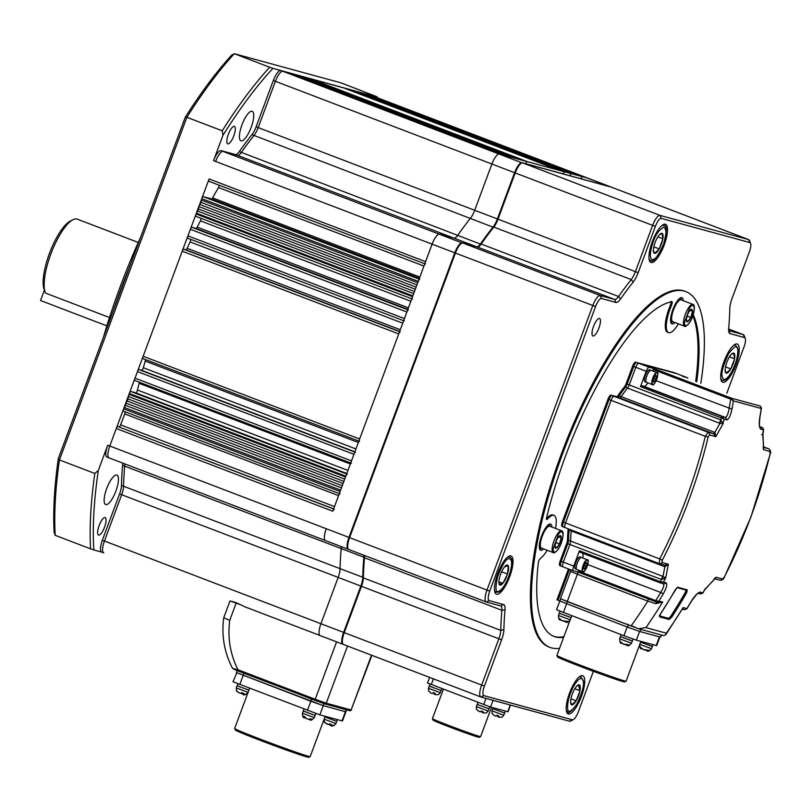 <?xml version="1.0" encoding="UTF-8"?>
<svg xmlns="http://www.w3.org/2000/svg" width="811" height="811" viewBox="0 0 811 811"><rect width="100%" height="100%" fill="white"/><g stroke="black" fill="none" stroke-linecap="round" stroke-linejoin="round"><path stroke-width="1.22" d="M103.423 337.275A231.317 69.553 -69.1 0 1 120.221 286.688A231.317 69.553 -69.1 0 1 140.678 237.086M130.186 265.298A233.649 70.263 110.9 0 0 121.63 287.297A233.649 70.263 110.9 0 0 113.753 309.488M104.578 527.059A9.347 2.808 110.9 0 0 105.187 517.59A9.347 2.808 110.9 0 0 99.135 525.579A9.347 2.808 110.9 0 0 98.516 535.047A9.347 2.808 110.9 0 0 104.578 527.059M233.781 135.853A9.347 2.808 110.9 0 0 234.399 126.374A9.347 2.808 110.9 0 0 228.337 134.362A9.347 2.808 110.9 0 0 227.719 143.841A9.347 2.808 110.9 0 0 233.781 135.853M251.177 127.307A15.774 4.744 110.9 0 0 252.211 111.32A15.774 4.744 110.9 0 0 241.982 124.803A15.774 4.744 110.9 0 0 240.948 140.79A15.774 4.744 110.9 0 0 251.177 127.307M115.892 491.071A15.774 4.744 110.9 0 0 116.926 475.084A15.774 4.744 110.9 0 0 106.697 488.567A15.774 4.744 110.9 0 0 105.663 504.554A15.774 4.744 110.9 0 0 115.892 491.071M93.853 549.959L90.589 548.844A315.428 94.857 -69.1 0 1 94.816 473.462L98.313 470.451A313.097 94.147 110.9 0 0 93.853 549.959L101.649 552.088M377.206 97.675A313.097 94.147 110.9 0 0 377.145 96.813L340.863 82.813L234.308 53.719A315.428 94.857 110.9 0 0 186.865 117.291L59.426 459.938A315.428 94.857 110.9 0 0 55.199 535.321L90.589 548.844M55.199 535.321L54.144 532.391A313.097 94.147 -69.1 0 1 58.291 458.631L59.426 459.938L94.816 473.462M58.291 458.631L185.202 117.382L186.865 117.291L222.244 130.814A315.428 94.857 -69.1 0 1 269.688 67.232L272.952 68.357A313.097 94.147 110.9 0 0 222.913 135.417L213.536 160.639L215.614 161.44A11.678 3.518 -69.1 0 1 223.086 151.424A11.678 3.518 110.9 0 0 215.614 161.44L432.101 244.152A11.678 3.518 -69.1 0 1 439.572 234.136L453.978 238.069A11.678 3.518 110.9 0 0 457.87 235.109A251.177 75.535 -69.1 0 1 470.512 218.169A11.678 3.518 110.9 0 0 474.678 210.323L491.902 164.025L474.678 210.323A11.678 3.518 -69.1 0 1 470.512 218.169A251.177 75.535 110.9 0 0 457.87 235.109A11.678 3.518 -69.1 0 1 453.978 238.069L439.572 234.136A11.678 3.518 110.9 0 0 432.101 244.152L332.774 511.224A2.332 0.699 -69.1 0 1 334.274 509.227M185.202 117.382A313.097 94.147 -69.1 0 1 231.632 55.168L234.308 53.719L269.688 67.232M122.593 463.051A11.678 3.518 -69.1 0 1 122.603 465.372A251.177 75.535 110.9 0 0 121.478 485.465A11.678 3.518 -69.1 0 1 119.582 493.929L102.358 540.227L104.447 541.018A11.678 3.518 110.9 0 0 103.676 552.869A11.678 3.518 110.9 0 0 103.778 552.899A11.678 3.518 -69.1 0 1 103.676 552.869A11.678 3.518 -69.1 0 1 104.447 541.018L121.66 494.73L104.447 541.018L320.933 623.74L338.146 577.442A11.678 3.518 110.9 0 0 340.052 568.977A251.177 75.535 -69.1 0 1 341.178 548.885A11.678 3.518 110.9 0 0 341.167 546.563A11.678 3.518 -69.1 0 1 341.178 548.885A251.177 75.535 110.9 0 0 340.052 568.977A11.678 3.518 -69.1 0 1 338.146 577.442L320.933 623.74A11.678 3.518 110.9 0 0 320.163 635.581A11.678 3.518 -69.1 0 1 320.933 623.74L343.621 632.408L360.834 586.12A11.678 3.518 110.9 0 0 362.74 577.645A251.177 75.535 -69.1 0 1 363.865 557.552A11.678 3.518 110.9 0 0 363.855 555.241M369.502 94.735A11.678 3.518 110.9 0 0 369.4 94.694L371.489 95.495A11.678 3.518 110.9 0 0 371.387 95.465A11.678 3.518 -69.1 0 1 371.489 95.495A11.678 3.518 -69.1 0 1 371.58 95.536M272.952 68.357L371.387 95.465L587.874 178.177A11.678 3.518 -69.1 0 1 587.975 178.207A11.678 3.518 110.9 0 0 587.874 178.177L504.817 155.499A2.332 0.699 -69.1 0 1 504.837 155.499L288.351 72.787A2.332 0.699 -69.1 0 1 288.371 72.797A2.332 0.699 -69.1 0 0 288.331 72.777L504.817 155.499M280.799 70.496A11.678 3.518 110.9 0 0 273.327 80.512L275.405 81.303A11.678 3.518 110.9 0 1 282.887 71.287A11.678 3.518 110.9 0 0 275.405 81.303L258.192 127.601A11.678 3.518 -69.1 0 1 254.025 135.447A251.177 75.535 110.9 0 0 241.374 152.397A11.678 3.518 -69.1 0 1 237.481 155.347L223.086 151.424L237.481 155.347A11.678 3.518 110.9 0 0 241.374 152.397A251.177 75.535 -69.1 0 1 254.025 135.447A11.678 3.518 110.9 0 0 258.192 127.601L275.405 81.303L491.902 164.025A11.678 3.518 110.9 0 1 499.373 154.009A11.678 3.518 110.9 0 0 491.902 164.025L514.59 172.692A11.678 3.518 -69.1 0 1 522.061 162.676L610.561 186.844A11.678 3.518 -69.1 0 1 610.663 186.885A11.678 3.518 -69.1 0 1 610.906 187.006M98.313 470.451L107.691 445.229L109.779 446.02L209.096 178.947A2.332 0.699 110.9 0 0 208.944 181.319A2.332 0.699 110.9 0 0 208.964 181.319L424.802 263.788L208.944 181.319M107.691 445.229A11.678 3.518 110.9 0 0 106.93 457.069L109.009 457.86A11.678 3.518 110.9 0 1 109.779 446.02A11.678 3.518 110.9 0 0 109.009 457.86A11.678 3.518 110.9 0 0 109.11 457.901L325.404 540.542M124.671 463.851A11.678 3.518 -69.1 0 1 124.691 466.173A251.177 75.535 110.9 0 0 123.556 486.255A11.678 3.518 -69.1 0 1 121.66 494.73A11.678 3.518 110.9 0 0 123.556 486.255A251.177 75.535 -69.1 0 1 124.691 466.173A11.678 3.518 110.9 0 0 124.671 463.851M222.913 135.417L222.244 130.814M377.145 96.813L365.943 93.975A2.332 0.699 110.9 0 0 365.295 94.39M273.327 80.512L256.114 126.81A11.678 3.518 -69.1 0 1 251.947 134.656A251.177 75.535 110.9 0 0 239.296 151.596A11.678 3.518 -69.1 0 1 235.403 154.556L221.008 150.623A11.678 3.518 110.9 0 0 213.536 160.639M102.358 540.227A11.678 3.518 110.9 0 0 101.598 552.068A11.678 3.518 110.9 0 0 101.699 552.098L103.585 552.828M106.93 457.069A11.678 3.518 110.9 0 0 107.032 457.1L108.917 457.82M103.778 552.899L101.598 552.068M229.787 601.042C233.173 601.377 237.978 603.212 244.212 606.557L320.071 635.54M343.246 644.36L342.952 644.289A11.678 3.518 -69.1 0 1 342.86 644.248L320.163 635.581A11.678 3.518 110.9 0 0 320.264 635.611A11.678 3.518 -69.1 0 1 320.163 635.581L244.212 606.557M522.517 160.335A2.332 0.699 -69.1 0 1 522.537 160.335L306.031 77.613A2.332 0.699 -69.1 0 1 306.051 77.623A2.332 0.699 -69.1 0 1 306.071 77.623L522.517 160.335L306.051 77.623M515.715 158.469A2.332 0.699 -69.1 0 1 515.735 158.48L299.239 75.758A2.332 0.699 -69.1 0 1 299.259 75.768A2.332 0.699 -69.1 0 0 299.218 75.758L515.715 158.469L299.218 75.758M294.454 74.45L511.376 157.283L294.454 74.45A2.332 0.699 -69.1 0 0 293.805 74.876M209.096 178.947L425.593 261.669L432.101 244.152L454.789 252.819A11.678 3.518 -69.1 0 1 462.27 242.803L476.665 246.737A11.678 3.518 110.9 0 0 480.558 243.787A251.177 75.535 -69.1 0 1 493.2 226.837A11.678 3.518 110.9 0 0 497.366 218.99L514.59 172.692L515.218 172.915M425.593 261.669A2.332 0.699 110.9 0 0 425.44 264.031M419.753 279.369A2.332 0.699 110.9 0 0 418.263 281.366L417.746 282.755L201.26 200.033L201.128 202.405L416.955 284.874M196.069 213.972L412.566 296.694L412.86 295.883L196.374 213.171L196.069 213.972A2.332 0.699 110.9 0 0 195.917 216.344A2.332 0.699 110.9 0 0 195.938 216.355L411.775 298.813L195.917 216.344M412.566 296.694A2.332 0.699 110.9 0 0 412.414 299.056M408.359 310.015A2.332 0.699 110.9 0 0 406.869 312.012L404.425 318.581A2.332 0.699 110.9 0 0 404.263 320.953M400.218 331.902A2.332 0.699 110.9 0 0 398.718 333.909L359.648 438.984A2.332 0.699 -69.1 0 0 359.496 441.356M351.345 463.243A2.332 0.699 -69.1 0 1 351.508 460.881L353.941 454.312A2.332 0.699 -69.1 0 1 355.441 452.305M339.951 493.889A2.332 0.699 -69.1 0 1 340.103 491.527L340.62 490.138L124.134 407.426L125.624 405.419L125.756 403.047L127.256 401.039L129.314 393.487L345.8 476.199A2.332 0.699 -69.1 0 1 347.301 474.202M345.8 476.199L345.506 477.01L129.02 394.288M348.578 549.361L348.284 549.28A11.678 3.518 -69.1 0 1 348.193 549.25A11.678 3.518 -69.1 0 1 348.953 537.409L326.265 528.742A11.678 3.518 110.9 0 0 325.495 540.582A11.678 3.518 110.9 0 0 325.596 540.613A11.678 3.518 110.9 0 1 325.495 540.582A11.678 3.518 110.9 0 1 326.265 528.742L109.779 446.02L116.287 428.512A2.332 0.699 -69.1 0 1 117.788 426.505L333.666 508.842M365.943 93.975L610.602 186.925M582.43 176.697A2.332 0.699 110.9 0 0 580.929 178.694M359.385 92.18L576.297 175.014A2.332 0.699 110.9 0 0 576.297 175.014L359.293 92.302M355.046 90.994L571.785 173.787L355.046 90.994A2.332 0.699 110.9 0 0 354.498 91.308M571.532 173.716A2.332 0.699 110.9 0 0 570.042 175.723M347.686 89.443A2.332 0.699 110.9 0 1 348.243 89.139L566.767 172.419A2.332 0.699 110.9 0 0 566.767 172.419L564.73 171.861A2.332 0.699 110.9 0 0 563.229 173.858M310.238 79.225A2.332 0.699 -69.1 0 1 310.795 78.91L343.479 87.841A2.332 0.699 110.9 0 1 343.489 87.841A2.332 0.699 110.9 0 0 343.489 87.841L559.975 170.563A2.332 0.699 110.9 0 0 559.965 170.553L527.282 161.632A2.332 0.699 -69.1 0 0 525.792 163.64M350.322 89.717A2.332 0.699 110.9 0 0 350.301 89.707A2.332 0.699 110.9 0 0 350.281 89.697L566.777 172.419M356.576 91.552L573.144 174.162M357.935 91.927L574.512 174.527M359.851 92.312A2.332 0.699 110.9 0 0 359.831 92.302A2.332 0.699 110.9 0 0 359.81 92.302L576.307 175.024M231.115 601.326L240.32 604.621M348.193 549.25L109.009 457.86A11.678 3.518 110.9 0 0 109.11 457.901M125.036 411.775A2.332 0.699 -69.1 0 1 124.712 413.924L120.636 424.873A2.332 0.699 -69.1 0 1 119.146 426.88M123.465 411.177L339.312 493.646L123.485 411.177A2.332 0.699 -69.1 0 1 123.465 411.177A2.332 0.699 -69.1 0 1 123.617 408.805L340.103 491.527M124.134 407.426L123.617 408.805M125.624 405.419L341.461 487.887M125.756 403.047L342.252 485.759M127.256 401.039L343.083 483.508M127.388 398.667L343.874 481.389M128.878 396.66L344.716 479.129M129.314 393.487A2.332 0.699 -69.1 0 1 130.814 391.48L135.721 392.818A2.332 0.699 110.9 0 0 137.464 390.02L347.949 470.441M139.289 382.224A2.332 0.699 110.9 0 1 139.147 383.309A252.343 75.879 110.9 0 0 137.464 390.02M134.859 380.531L350.717 463L134.879 380.531A2.332 0.699 -69.1 0 1 134.859 380.531A2.332 0.699 -69.1 0 1 135.011 378.159L137.454 371.59A2.332 0.699 -69.1 0 1 138.955 369.593L354.782 452.051M145.382 359.547A2.332 0.699 110.9 0 1 145.21 361.077A252.343 75.879 110.9 0 0 143.314 367.728A2.332 0.699 110.9 0 1 141.631 370.323L138.955 369.593M143 358.634L358.857 441.113L143.02 358.644A2.332 0.699 -69.1 0 1 143 358.634A2.332 0.699 -69.1 0 1 143.152 356.272L182.232 251.187L398.718 333.909M190.707 239.357A2.332 0.699 -69.1 0 1 190.098 241.921A252.343 75.879 -69.1 0 0 187.148 248.288A2.332 0.699 -69.1 0 1 185.871 249.768L183.732 249.19A2.332 0.699 110.9 0 0 182.232 251.187M201.098 218.321A2.332 0.699 -69.1 0 1 200.388 220.835A252.343 75.879 -69.1 0 0 197.225 227.141A2.332 0.699 -69.1 0 1 196.039 228.428L191.872 227.293A2.332 0.699 110.9 0 0 190.372 229.3L187.929 235.869A2.332 0.699 110.9 0 0 187.777 238.231A2.332 0.699 110.9 0 0 187.797 238.241L403.635 320.71L187.777 238.231M201.128 202.405L199.628 204.413L197.874 211.164L413.701 293.633M197.874 211.164L196.374 213.171M198.006 208.792L414.492 291.504M199.496 206.785L415.333 289.253M199.628 204.413L416.124 287.135M201.26 200.033L201.777 198.654L418.263 281.366M219.305 185.273A2.332 0.699 -69.1 0 1 218.473 187.544A252.343 75.879 -69.1 0 0 212.583 197.884A2.332 0.699 -69.1 0 1 211.539 198.908L203.267 196.647A2.332 0.699 110.9 0 0 201.777 198.654M522.152 162.899L282.887 71.287L288.331 72.777M296.167 75.058L512.734 157.658M297.525 75.433L514.103 158.033M303.436 77.359A2.332 0.699 -69.1 0 1 303.993 77.055M45.254 292.234L44.169 289.446A38.553 11.597 -69.1 0 1 49.41 253.508A38.553 11.597 -69.1 0 1 70.283 221.089L72.949 219.74A40.885 12.297 110.9 0 0 50.809 254.117A40.885 12.297 110.9 0 0 45.254 292.234A40.885 12.297 110.9 0 0 45.669 293.156L109.495 317.537M138.265 242.459L77.319 219.173A40.885 12.297 110.9 0 0 72.949 219.74M106.859 325.86L40.55 300.516L44.423 290.105M635.317 627.217L630.015 625.362M659.09 563.544L565.257 527.687A4.673 1.409 -69.1 0 1 565.216 527.677A4.673 1.409 -69.1 0 1 565.52 522.943L611.119 400.35L609.031 399.549L563.442 522.142A4.673 1.409 110.9 0 0 563.138 526.876A4.673 1.409 110.9 0 0 563.179 526.897A4.673 1.409 -69.1 0 1 563.138 526.876A4.673 1.409 -69.1 0 1 563.442 522.142L609.031 399.549A4.673 1.409 -69.1 0 1 612.021 395.545L617.506 397.045A4.673 1.409 110.9 0 0 619.087 395.829A108.654 32.673 -69.1 0 1 625.453 387.293A4.673 1.409 110.9 0 0 627.136 384.13L633.695 366.501A4.673 1.409 -69.1 0 1 636.686 362.497L674.813 372.908A4.673 1.409 -69.1 0 1 674.853 372.918A4.673 1.409 -69.1 0 1 674.894 372.938M565.257 527.687A4.673 1.409 -69.1 0 1 565.216 527.677A4.673 1.409 -69.1 0 1 565.52 522.943L611.119 400.35A4.673 1.409 -69.1 0 1 614.099 396.346L619.584 397.836A4.673 1.409 110.9 0 0 621.165 396.63A108.654 32.673 -69.1 0 1 627.532 388.094A4.673 1.409 110.9 0 0 629.224 384.931L635.783 367.292A4.673 1.409 -69.1 0 1 638.774 363.287L676.891 373.699A4.673 1.409 -69.1 0 1 676.932 373.709A4.673 1.409 -69.1 0 1 676.972 373.729M573.387 570.822L563.057 566.879A4.673 1.409 -69.1 0 1 563.016 566.859A4.673 1.409 -69.1 0 1 563.321 562.124L569.88 544.495A4.673 1.409 110.9 0 0 570.64 541.079A108.654 32.673 -69.1 0 1 571.208 530.952A4.673 1.409 110.9 0 0 571.208 529.958A4.673 1.409 110.9 0 1 571.208 530.952L569.129 530.161A4.673 1.409 110.9 0 0 569.119 529.167A4.673 1.409 -69.1 0 1 569.129 530.161A108.654 32.673 110.9 0 0 568.562 540.278A108.654 32.673 -69.1 0 1 569.129 530.161L568.085 529.765A4.673 1.409 110.9 0 0 568.085 528.772M563.057 566.879A4.673 1.409 -69.1 0 1 563.016 566.859A4.673 1.409 -69.1 0 1 563.321 562.124L569.88 544.495L567.801 543.694A4.673 1.409 110.9 0 0 568.562 540.278A4.673 1.409 -69.1 0 1 567.801 543.694L561.242 561.334L567.801 543.694L566.757 543.299A4.673 1.409 110.9 0 0 567.518 539.883A108.654 32.673 -69.1 0 1 568.085 529.765M562.976 566.848L560.979 566.078A4.673 1.409 -69.1 0 1 560.938 566.068A4.673 1.409 -69.1 0 1 561.242 561.334A4.673 1.409 110.9 0 0 560.938 566.068A4.673 1.409 110.9 0 0 560.979 566.078L559.894 565.673A4.673 1.409 -69.1 0 1 560.198 560.938L566.757 543.299M559.651 600.86L558.019 600.241L569.515 569.342M661.746 635.094L660.458 637.152L640.031 631.576L627.602 627.167L559.61 600.951L560.918 598.842M627.602 627.167L628.424 624.977L560.431 598.761L567.224 601.59L566.402 603.779M627.217 624.196L628.008 624.419M704.364 590.226L716.103 577.25L722.53 579.003L724.294 577.087A525.721 501.168 -74.7 0 0 750.864 516.921A525.721 501.168 -74.7 0 0 770.095 453.957L769.963 451.463L763.536 449.71L762.908 432.77M763.121 447.277L763.536 449.71L763.688 448.189L762.786 434.767L763.627 429.729L761.073 429.394C759.167 428.076 758.772 423.859 759.887 416.753L759.988 416.793C759.289 423.2 759.299 426.606 760.019 427.012L759.623 426.748M761.407 407.903L761.296 408.501L733.377 400.877L731.147 399.296L653.2 369.573L653.94 368.569L731.431 398.171L733.377 400.877A525.721 501.168 105.3 0 1 731.978 409.129C730.488 416.155 728.613 419.743 726.352 419.905L640.487 386.594L641.237 385.59L722.266 416.55L723.97 419.257A525.721 501.168 105.3 0 1 723.047 423.778L715.799 436.673L713.498 433.723L619.584 397.836A4.673 1.409 110.9 0 0 621.165 396.63A108.654 32.673 -69.1 0 1 627.532 388.094A4.673 1.409 110.9 0 0 629.224 384.931L635.783 367.292A4.673 1.409 -69.1 0 1 638.774 363.287L676.891 373.699A4.673 1.409 -69.1 0 1 676.932 373.709L674.853 372.918A4.673 1.409 110.9 0 0 674.813 372.908L636.686 362.497L673.769 372.502A4.673 1.409 -69.1 0 1 673.809 372.523A4.673 1.409 -69.1 0 1 673.85 372.533M563.098 526.866L562.135 526.491A4.673 1.409 -69.1 0 1 562.094 526.481A4.673 1.409 -69.1 0 1 562.398 521.747L659.698 558.921A523.389 498.937 -74.7 0 0 705.296 436.328L708.145 437.038L709.372 434.919L715.799 436.673L714.886 432.456A4.673 1.135 -69.2 0 1 713.498 433.723L708.013 432.222L705.296 436.328L611.119 400.35A4.673 1.409 -69.1 0 1 614.099 396.346L617.506 397.045A4.673 1.409 110.9 0 0 619.087 395.829L618.043 395.433A108.654 32.673 -69.1 0 1 624.409 386.898A4.673 1.409 -69.1 0 0 626.102 383.735L632.661 366.106A4.673 1.409 110.9 0 1 635.652 362.091M661.938 562.459A2.332 2.23 105.3 0 1 659.363 563.635L664.868 565.135L668.365 564.213L661.938 562.459L662.344 560.168L659.698 558.921L659.171 563.574L562.094 526.481M664.726 565.105A4.673 1.135 -69.2 0 1 664.939 566.757L668.365 564.213L665.709 577.959L661.502 579.5L569.88 544.495A4.673 1.409 110.9 0 0 570.64 541.079A108.654 32.673 -69.1 0 1 571.208 530.952L664.838 566.727L663.003 576.408L665.709 577.959A525.721 501.168 105.3 0 1 663.459 581.974L660.387 582.927L579.358 551.967L579.429 550.781L573.732 566.098A4.673 1.409 110.9 0 0 573.428 570.843A4.673 1.409 110.9 0 0 573.468 570.853L578.223 572.15L578.588 570.184M579.429 550.781L660.62 581.832L665.841 582.622C667.575 583.869 666.723 587.61 663.286 593.834L660.712 592.456C663.682 587.6 664.483 584.67 663.114 583.667M657.397 602.238L662.709 601.995L655.734 603.678L647.807 601.123L577.391 574.229L567.224 601.59L638.429 628.707L645.921 627.623L666.338 633.198L665.76 634.8L683.136 607.571L686.876 608.595L684.707 609.71L686.876 608.595A525.721 501.168 -74.7 0 0 691.195 601.458C695.017 595.315 698.139 592.202 700.562 592.111L702.894 593.064L705.195 588.745A525.721 501.168 -74.7 0 1 702.944 592.76L700.734 593.956L698.301 593.287A2.332 2.23 105.3 0 0 700.562 592.111M687.282 589.871L686.643 592.78A525.721 501.168 105.3 0 1 671.741 617.13L669.156 619.492L659.627 616.897L660.478 614.049A525.721 501.168 -74.7 0 0 675.34 589.698L677.753 587.265L687.282 589.871A0.699 0.669 105.3 0 1 686.522 590.205L686.522 590.205A0.699 0.669 105.3 0 1 686.471 590.185L677.104 587.62L686.522 590.205M687.748 378.372A4.673 1.409 110.9 0 0 687.343 377.693L682.558 376.385M653.94 368.569L649.175 367.261A4.673 1.409 110.9 0 0 646.185 371.276L640.487 386.594M624.409 386.898L625.453 387.293A108.654 32.673 110.9 0 0 619.087 395.829L714.795 432.405L719.935 423.352L625.453 387.293A4.673 1.409 110.9 0 0 627.136 384.13L626.102 383.735M567.518 539.883L663.003 576.408A4.673 0.852 -63.2 0 1 661.786 579.561M582.703 553.244A9.347 2.808 -69.1 0 1 582.764 558.019M759.927 426.839L762.441 427.529A1.166 0.527 111.2 0 0 762.421 427.519L763.455 430.043A525.721 501.168 -74.7 0 1 762.533 434.554L761.681 434.747M647.796 382.863A9.347 2.808 110.9 0 1 643.964 386.34L641.237 385.59M653.2 369.573L652.673 370.972M721.699 417.594L722.266 416.55L724.983 417.3C726.778 417.158 728.146 414.249 729.099 408.572A523.389 498.937 -74.7 0 0 730.691 399.174L731.431 398.171M676.932 373.709L687.343 377.693A4.673 1.409 110.9 0 0 687.302 377.673L674.853 372.918M665.76 634.8L663.662 635.621L639.027 628.89M638.429 628.707L638.946 628.87M666.338 633.198A525.721 501.168 -74.7 0 0 683.136 607.571L683.075 609.254M683.146 609.284L682.497 609.456M684.707 609.71L683.156 609.294M705.54 588.674L715.292 578.425L716.103 577.25L714.268 578.618M759.887 416.753A525.721 501.168 -74.7 0 0 761.296 408.501L760.242 406.068A1.166 0.568 111.3 0 0 760.252 406.068L760.252 406.068A1.166 0.568 111.3 0 0 760.242 406.068L760.029 405.987M731.978 409.129L656.17 380.704M646.185 371.276L633.695 366.501L627.136 384.13L720.847 419.936L723.047 423.778L719.935 423.352A4.673 0.872 -75.4 0 0 721.091 420.078M713.214 433.611A4.673 1.409 -69.1 0 0 714.795 432.405L714.886 432.456M664.939 566.757L664.838 566.727A4.673 1.409 -69.1 0 0 664.533 565.044M665.841 582.622A2.332 2.23 105.3 0 1 663.307 583.738L660.387 582.927L660.62 581.832M657.356 602.228L578.233 572.15L656.15 601.914M663.286 593.834A525.721 501.168 105.3 0 1 658.968 600.971L655.947 601.843L656.211 600.789L662.709 601.995A525.721 501.168 105.3 0 1 645.921 627.623M578.294 570.964L656.211 600.789M669.156 619.492A0.699 0.669 105.3 0 0 668.852 618.458L659.596 615.894L668.852 618.458L670.991 616.695L671.741 617.13M668.578 618.347L670.555 616.532A524.555 500.052 -74.7 0 0 685.437 592.212L685.934 589.982M670.555 616.532L670.991 616.695A525.021 500.499 -74.7 0 0 685.863 592.375L686.471 590.185M659.302 615.843L676.992 587.6M685.437 592.212L686.643 592.78M769.963 451.463A2.332 2.23 -74.7 0 0 768.605 448.767L763.668 446.881L768.646 448.787L763.678 447.429M722.084 416.489L721.334 417.483A523.389 498.937 -74.7 0 1 720.847 419.936A4.673 1.409 -69.1 0 1 719.154 423.099M662.263 576.084A4.673 1.409 -69.1 0 1 661.502 579.5A523.389 498.937 -74.7 0 1 660.276 581.669L660.205 582.856L579.358 551.967M587.752 564.578L660.712 592.456A523.389 498.937 -74.7 0 1 655.785 600.576L655.714 601.762M760.039 405.987L731.654 398.262L731.147 399.296M648.06 598.832A2.332 0.699 -69.1 0 1 647.807 601.123A515.208 491.142 -74.7 0 1 631.08 625.991M657.204 602.198A2.332 1.064 -70.4 0 0 655.734 603.678M310.177 756.602L308.677 757.281A39.141 1.105 -159.6 0 1 260.625 740.504A39.141 1.105 -159.6 0 1 235.342 730.012L234.653 728.511A40.307 1.135 20.4 0 0 260.686 739.318A40.307 1.135 20.4 0 0 310.177 756.602A40.307 1.135 20.4 0 0 310.207 756.572L325.181 716.306M248.014 692.564L234.653 728.481A40.307 1.135 20.4 0 0 234.653 728.511M346.621 709.848L342.485 720.979L319.869 714.856L232.99 681.757L236.903 672.654M324.035 703.654L323.285 705.661L236.406 672.562L310.856 701.241L323.285 705.661L345.415 711.703L323.285 705.661L319.869 714.856M224.13 617.921L229.736 620.354C227.465 637.882 230.223 654.345 238.008 669.764L237.927 670.95L233.609 669.045M233.031 668.528L238.008 669.764L315.215 699.275L315.144 700.451L232.585 668.436C224.343 652.723 221.383 635.854 223.704 617.84L229.929 601.103M330.472 724.335L330.553 725.348L331.598 724.608L329.489 723.838L328.404 724.568L324.522 722.378L324.116 719.154M326.813 723.949L328.404 724.568M334.244 725.439L330.594 725.358M337.396 719.641L336.758 721.364L324.937 716.975L336.535 721.222M328.982 724.416L330.189 725.095M324.167 721.709L326.215 723.655M329.864 724.061L329.56 724.872M308.738 719.306L311.87 719.347L310.36 718.84L308.129 719.164L306.223 718.455L308.129 719.164M309.64 719.671L309.853 719.742C310.542 720.786 312.022 720.087 314.293 717.634L302.473 713.244L303.284 711.054L315.104 715.444L314.293 717.634M306.294 718.485L304.936 716.823L303.355 716.194L305.635 718.09M304.926 711.531L315.104 715.444L315.824 713.518M302.473 713.244C302.483 716.508 303.172 718.029 304.551 717.776L304.713 717.847M238.961 692.746L236.68 691.175L236.275 687.951L248.095 692.341C245.632 694.966 243.837 695.564 242.702 694.145L243.756 693.405L241.648 692.635L240.563 693.364L238.809 692.685L240.563 693.364M246.402 694.226L242.742 694.155M237.805 683.825L237.309 685.893L248.693 690.019M242.621 693.131L242.671 694.125M241.141 693.202L242.337 693.892M236.315 690.506L238.363 692.452M242.023 692.858L241.719 693.669M236.275 687.951L237.086 685.761L248.916 690.151L248.095 692.341M626.082 681.189L624.582 681.879A35.745 1.014 -159.6 0 1 580.686 666.551A35.745 1.014 -159.6 0 1 557.593 656.971L556.904 655.46A36.921 1.044 20.4 0 0 556.904 655.46A36.921 1.044 20.4 0 0 580.747 665.365A36.921 1.044 20.4 0 0 626.082 681.189A36.921 1.044 20.4 0 0 626.112 681.169L640.903 641.379M659.87 636.99L656.657 645.637L636.361 640.143L623.923 635.723L556.559 609.75L559.783 601.073M564.73 621.419L567.619 621.479L562.074 620.608L559.114 618.296L561.516 620.324M560.006 611.281L558.455 615.448C558.586 618.793 559.245 620.283 560.411 619.928L560.634 620.02M571.785 615.802L571.096 617.658L559.276 613.258L569.636 616.989M562.074 620.608L563.898 621.287M565.551 621.855L565.703 621.915C566.615 623.01 568.136 622.321 570.285 619.847L558.455 615.448M582.754 571.775C584.447 574.837 590.661 558.607 587.326 559.762A6.427 1.936 -69.1 0 1 587.326 559.762A6.427 1.936 -69.1 0 0 583.221 565.095A6.427 1.936 -69.1 0 0 582.734 571.765L582.754 571.775A6.427 1.936 -69.1 0 1 582.734 571.765L576.874 569.525A6.427 1.936 -69.1 0 1 576.874 569.525A6.427 1.936 -69.1 0 1 576.874 569.525A6.427 1.936 -69.1 0 1 577.351 562.854A6.427 1.936 -69.1 0 1 581.446 557.522A6.427 1.936 -69.1 0 1 581.457 557.522A6.427 1.936 -69.1 0 1 581.467 557.532M584.843 568.815A3.356 1.014 -69.1 0 1 584.214 569.048A3.356 1.014 -69.1 0 1 583.9 568.47L584.853 568.815L583.9 568.44A3.356 1.014 -69.1 0 1 583.89 568.339A3.356 1.014 -69.1 0 1 584.457 565.591L586.353 566.281A3.356 1.014 -69.1 0 1 584.863 568.795L584.853 568.815M584.467 565.541A3.356 1.014 -69.1 0 1 585.897 563.087A3.356 1.014 -69.1 0 1 585.958 563.037L585.978 563.016A3.356 1.014 -69.1 0 1 586.921 563.351L586.921 563.381A3.356 1.014 -69.1 0 1 586.373 566.23L584.863 568.795M586.373 566.23L586.921 563.381M586.921 563.351L585.978 563.016M579.997 556.964A6.427 1.936 -69.1 0 1 580.007 556.964A6.427 1.936 -69.1 0 1 580.007 556.975L581.457 557.522A6.427 1.936 -69.1 0 1 581.457 557.522A6.427 1.936 -69.1 0 0 577.351 562.854A6.427 1.936 -69.1 0 0 576.874 569.525L575.415 568.967A6.427 1.936 -69.1 0 1 575.415 568.967A6.427 1.936 -69.1 0 1 575.901 562.297A6.427 1.936 -69.1 0 1 579.997 556.964M645.029 381.809A6.427 1.936 -69.1 0 1 645.019 381.799A6.427 1.936 -69.1 0 1 645.505 375.128A6.427 1.936 -69.1 0 1 649.601 369.796A6.427 1.936 -69.1 0 1 649.621 369.796A6.427 1.936 -69.1 0 1 649.611 369.796L651.071 370.353A6.427 1.936 -69.1 0 1 651.071 370.353L651.071 370.353A6.427 1.936 -69.1 0 1 651.071 370.353A6.427 1.936 -69.1 0 0 646.965 375.686A6.427 1.936 -69.1 0 0 646.479 382.356A6.427 1.936 -69.1 0 1 646.965 375.686A6.427 1.936 -69.1 0 1 651.061 370.353L656.93 372.594A6.427 1.936 -69.1 0 1 656.93 372.594A6.427 1.936 -69.1 0 0 652.825 377.916A6.427 1.936 -69.1 0 0 652.348 384.596A6.427 1.936 -69.1 0 1 652.348 384.596L652.358 384.607C654.051 387.668 660.276 371.438 656.93 372.594M654.447 381.646A3.356 1.014 -69.1 0 1 653.828 381.88A3.356 1.014 -69.1 0 1 653.514 381.302L654.457 381.646L655.957 379.112A3.356 1.014 -69.1 0 1 654.467 381.626L653.504 381.282A3.356 1.014 -69.1 0 1 653.504 381.17A3.356 1.014 -69.1 0 1 654.061 378.423L655.967 379.092L656.535 376.182L655.592 375.838A3.356 1.014 -69.1 0 1 656.525 376.182A3.356 1.014 -69.1 0 1 655.977 379.061M654.061 378.392L654.082 378.372A3.356 1.014 -69.1 0 1 655.511 375.919A3.356 1.014 -69.1 0 1 655.562 375.868L655.582 375.838M645.941 650.27L648.83 650.321L643.295 649.459L640.335 647.148L642.728 649.165M639.676 644.299C639.808 647.634 640.457 649.135 641.623 648.78L641.846 648.871M652.997 644.684L652.318 646.509L640.599 642.19L650.848 645.83M643.295 649.459L645.12 650.138M646.762 650.706L646.925 650.757C647.827 651.862 649.358 651.172 651.497 648.699L639.788 644.38M625.93 644.806L628.819 644.857L623.274 643.995L620.314 641.683L622.716 643.701M621.206 634.678L619.655 638.835C619.786 642.17 620.445 643.67 621.611 643.316L621.834 643.407M633.036 639.058L632.296 641.035L620.476 636.645L630.836 640.366M623.274 643.995L625.099 644.674M626.751 645.242L626.903 645.292C627.815 646.397 629.336 645.708 631.485 643.224L619.655 638.835M588.066 178.258A11.678 3.518 110.9 0 0 587.975 178.207L371.489 95.495M611.382 187.159A11.678 3.518 110.9 0 0 611.291 187.118A11.678 3.518 110.9 0 0 611.19 187.088L522.689 162.92A11.678 3.518 110.9 0 0 515.208 172.936L497.995 219.223A11.678 3.518 -69.1 0 1 493.828 227.08A251.177 75.535 110.9 0 0 481.176 244.02A11.678 3.518 -69.1 0 1 477.284 246.98L462.888 243.047A11.678 3.518 110.9 0 0 455.417 253.062L349.582 537.642L348.953 537.409L454.789 252.819L455.417 253.042M342.86 644.248A11.678 3.518 -69.1 0 1 343.621 632.408L344.249 632.631A11.678 3.518 110.9 0 0 343.479 644.492A11.678 3.518 110.9 0 0 343.58 644.522L480.771 696.943M598.954 327.958A9.347 2.808 110.9 0 0 599.562 318.49A9.347 2.808 110.9 0 0 593.51 326.468A9.347 2.808 110.9 0 0 592.892 335.947A9.347 2.808 110.9 0 0 598.954 327.958M683.267 300.699A14.02 4.217 110.9 0 0 681.919 297.688A14.02 4.217 110.9 0 0 672.836 309.67A14.02 4.217 110.9 0 0 671.913 323.873A14.02 4.217 110.9 0 0 674.924 322.525M681.159 299.644A14.02 4.217 110.9 0 0 680.703 297.759M551.987 527.089A14.02 4.217 110.9 0 0 550.639 524.078A14.02 4.217 110.9 0 0 541.555 536.061A14.02 4.217 110.9 0 0 540.633 550.274A14.02 4.217 110.9 0 0 543.644 548.915M549.878 526.045A14.02 4.217 110.9 0 0 549.422 524.149M664.199 244.993A20.447 6.143 110.9 0 0 665.537 224.272A20.447 6.143 110.9 0 0 652.287 241.739A20.447 6.143 110.9 0 0 650.949 262.47A20.447 6.143 110.9 0 0 664.199 244.993M735.932 364.768A20.447 6.143 110.9 0 0 737.27 344.036A20.447 6.143 110.9 0 0 724.01 361.513A20.447 6.143 110.9 0 0 722.672 382.234A20.447 6.143 110.9 0 0 735.932 364.768M509.693 576.682A20.447 6.143 110.9 0 0 511.031 555.951A20.447 6.143 110.9 0 0 497.782 573.428A20.447 6.143 110.9 0 0 496.433 594.149A20.447 6.143 110.9 0 0 509.693 576.682M581.416 696.446A20.447 6.143 110.9 0 0 582.764 675.725A20.447 6.143 110.9 0 0 569.504 693.192A20.447 6.143 110.9 0 0 568.166 713.923A20.447 6.143 110.9 0 0 581.416 696.446M555.494 528.437A23.367 7.025 110.9 0 0 553.974 515.35A23.367 7.025 110.9 0 0 549.28 517.286L548.246 516.891A23.367 7.025 -69.1 0 1 552.94 514.955L553.974 515.35M700.826 383.36A190.433 57.267 110.9 0 0 685.863 291.605A190.433 57.267 110.9 0 0 562.408 454.342A190.433 57.267 110.9 0 0 549.929 647.381A190.433 57.267 110.9 0 0 559.549 648.334M549.929 647.381L548.885 646.975A190.433 57.267 -69.1 0 1 561.364 453.947A190.433 57.267 -69.1 0 1 684.819 291.21L685.863 291.605M573.286 719.641L570.62 720.989A11.678 3.518 -69.1 0 1 569.464 721.192L480.964 697.014A11.678 3.518 -69.1 0 1 480.862 696.984A11.678 3.518 -69.1 0 1 481.633 685.143L498.846 638.845A11.678 3.518 110.9 0 0 500.752 630.38A251.177 75.535 -69.1 0 1 501.877 610.288A11.678 3.518 110.9 0 0 500.792 605.979A11.678 3.518 110.9 0 0 500.701 605.949L486.296 602.015A11.678 3.518 -69.1 0 1 486.205 601.985A11.678 3.518 -69.1 0 1 486.965 590.144L592.8 305.554A11.678 3.518 -69.1 0 1 600.282 295.539L614.677 299.472A11.678 3.518 110.9 0 0 618.57 296.512A251.177 75.535 -69.1 0 1 631.211 279.572A11.678 3.518 110.9 0 0 635.378 271.726L652.602 225.428A11.678 3.518 -69.1 0 1 660.073 215.412L748.573 239.58A11.678 3.518 -69.1 0 1 748.675 239.61A11.678 3.518 -69.1 0 1 749.496 240.563L750.58 243.351A9.347 2.808 110.9 0 0 749.84 242.57L661.34 218.392A9.347 2.808 110.9 0 0 655.359 226.411L638.145 272.699A14.02 4.217 -69.1 0 1 633.138 282.127A248.845 74.825 110.9 0 0 620.618 298.914A14.02 4.217 -69.1 0 1 615.944 302.452L601.549 298.529A9.347 2.808 110.9 0 0 595.568 306.538L489.732 591.128A9.347 2.808 110.9 0 0 489.195 600.627L503.59 604.55A14.02 4.217 -69.1 0 1 505.01 609.76A248.845 74.825 110.9 0 0 503.895 629.671A14.02 4.217 -69.1 0 1 501.614 639.828L484.4 686.126A9.347 2.808 110.9 0 0 483.863 695.625L572.363 719.793A9.347 2.808 110.9 0 0 573.286 719.641A9.347 2.808 110.9 0 0 578.344 711.784L593.388 671.326M730.113 333.635L728.653 330.574A11.678 3.518 110.9 0 0 728.744 330.614A11.678 3.518 110.9 0 0 728.846 330.655L743.241 334.578A11.678 3.518 -69.1 0 1 743.342 334.619A11.678 3.518 -69.1 0 1 744.163 335.572L745.248 338.359A9.347 2.808 110.9 0 0 744.508 337.569L730.113 333.635A14.02 4.217 -69.1 0 1 729.008 332.449A14.02 4.217 -69.1 0 1 728.694 328.425A248.845 74.825 110.9 0 0 729.809 308.525A14.02 4.217 -69.1 0 1 732.09 298.357L749.313 252.069A9.347 2.808 110.9 0 0 750.58 243.351M489.732 591.128L349.582 537.642A11.678 3.518 110.9 0 0 348.811 549.493A11.678 3.518 110.9 0 0 348.912 549.523L486.103 601.944M364.484 555.474A11.678 3.518 -69.1 0 1 364.494 557.796A251.177 75.535 110.9 0 0 363.358 577.888A11.678 3.518 -69.1 0 1 361.463 586.353L344.249 632.651L484.4 686.126M726.788 393.284L743.981 347.067A9.347 2.808 110.9 0 0 745.248 338.359M547.151 550.263A23.367 7.025 110.9 0 1 541.991 557.066L539.802 559.114A2.332 0.699 -69.1 0 0 538.403 562.317A178.744 53.749 110.9 0 0 554.095 636.463A178.744 53.749 110.9 0 0 563.655 637.284M678.432 323.863A23.367 7.025 110.9 0 1 668.578 332.611A23.367 7.025 110.9 0 1 670.109 308.92L671.893 304.115A2.332 0.699 -69.1 0 0 672.045 301.753A2.332 0.699 -69.1 0 0 671.924 301.743A178.744 53.749 110.9 0 0 546.533 517.986A2.332 0.699 -69.1 0 0 546.624 519.527A2.332 0.699 -69.1 0 0 547.101 519.334L549.28 517.286M696.74 381.799A178.744 53.749 110.9 0 0 693.233 314.648M632.661 366.106L633.695 366.501A4.673 1.409 -69.1 0 1 636.686 362.497L649.175 367.261M618.043 395.433A4.673 1.409 -69.1 0 1 616.461 396.65L610.977 395.15A4.673 1.409 110.9 0 0 607.997 399.154L562.398 521.747M616.461 396.65L610.977 395.15M607.997 399.154L609.031 399.549A4.673 1.409 -69.1 0 1 612.021 395.545L708.013 432.222A2.332 2.23 105.3 0 1 709.372 434.919M560.898 566.048L559.935 565.683A4.673 1.409 -69.1 0 1 559.894 565.673M569.373 569.292A2.332 0.699 -69.1 0 1 569.008 570.691L558.019 600.241L556.975 599.846L567.974 570.285A2.332 0.699 110.9 0 0 568.329 568.896M692.858 315.773A178.744 53.749 -69.1 0 1 695.696 381.403M668.578 332.611L667.534 332.206A23.367 7.025 -69.1 0 1 669.065 308.525L670.859 303.719A2.332 0.699 110.9 0 0 671.011 301.347M548.246 516.891L546.421 518.594M563.888 636.645A178.744 53.749 -69.1 0 1 553.578 636.26M539.771 549.412A14.02 4.217 110.9 0 0 541.373 548.307A11.912 3.579 -69.1 0 1 540.846 540.562A11.912 3.579 -69.1 0 1 545.965 528.813A11.912 3.579 -69.1 0 1 549.888 526.045A11.912 3.579 -69.1 0 1 550.466 526.511M671.052 323.011A14.02 4.217 110.9 0 0 672.654 321.906A11.912 3.579 -69.1 0 1 672.126 314.171A11.912 3.579 -69.1 0 1 677.246 302.422A11.912 3.579 -69.1 0 1 681.169 299.654A11.912 3.579 -69.1 0 1 681.747 300.121M480.599 736.581L479.098 737.27A24.533 0.689 -159.6 0 1 477.973 737.057A24.533 0.689 -159.6 0 1 452.7 728.166A24.533 0.689 -159.6 0 1 433.125 720.168L432.435 718.668A25.699 0.73 20.4 0 0 432.435 718.668A25.699 0.73 20.4 0 0 452.943 727.041A25.699 0.73 20.4 0 0 479.423 736.358A25.699 0.73 20.4 0 0 480.599 736.581A25.699 0.73 20.4 0 0 480.609 736.57L491.496 707.304M510.504 705.083L508.01 711.784L490.594 707.06L427.498 683.004L429.587 677.398M482.575 711.713L482.454 712.676L483.224 711.835L481.065 711.034L480.294 711.876L478.814 711.298L476.381 709.128L478.49 711.105M481.764 710.973L482.281 712.494M477.882 702.387L477.203 704.455L488.901 708.743M478.814 711.298L480.294 711.876M486.448 712.889L483.538 713.031M482.221 711.602L481.937 712.372M476.321 706.584L477.142 704.394L488.962 708.794L488.151 710.983L476.321 706.584L476.412 709.24M498.238 715.981L498.116 716.954L498.887 716.113L496.717 715.312L495.947 716.154L494.477 715.576L492.034 713.396L494.152 715.383M497.417 715.251L497.944 716.772M493.139 707.75L492.865 708.733L504.554 713.021M494.477 715.576L495.947 716.154M502.11 717.167L499.201 717.309M497.883 715.88L497.599 716.65M491.983 710.862L492.794 708.672L504.624 713.072L503.813 715.261L491.983 710.862L492.074 713.518M434.706 693.415L434.574 694.378L435.355 693.537L433.186 692.746L432.415 693.587L430.945 693.01L428.502 690.83L430.611 692.817M433.885 692.685L434.412 694.206M430.012 684.089L429.323 686.157L441.022 690.445M430.945 693.01L432.415 693.587M438.569 694.591L435.669 694.733M434.341 693.314L434.057 694.074M428.451 688.296L429.262 686.106L441.093 690.506L440.272 692.695L428.451 688.296L428.532 690.952M502.85 583.312A10.685 3.214 -69.1 0 1 500.64 585.055A10.685 3.214 -69.1 0 1 499.211 584.285L499.16 584.143A10.685 3.214 -69.1 0 1 498.897 582.795A10.685 3.214 -69.1 0 1 499.941 576.215L500.042 575.881A10.685 3.214 -69.1 0 1 504.462 566.99L504.624 566.788A10.685 3.214 -69.1 0 1 505.294 566.058A10.685 3.214 -69.1 0 1 508.254 565.825L508.315 565.966A10.685 3.214 -69.1 0 1 507.534 573.884L507.422 574.229A10.685 3.214 -69.1 0 1 503.013 583.119L499.211 584.285M501.614 571.796L507.514 574.046M507.534 573.884L508.315 565.966M498.887 581.751L502.921 583.291M503.013 583.119L507.422 574.229M498.877 582.379L499.16 584.143M508.254 565.825L504.624 566.788M653.666 247.76A10.685 3.214 -69.1 0 1 655.014 242.813A10.685 3.214 -69.1 0 1 657.184 238.018L657.346 237.735A10.685 3.214 -69.1 0 1 659.799 234.379A10.685 3.214 -69.1 0 1 661.817 233.325L661.928 233.345A10.685 3.214 -69.1 0 1 662.871 238.677L662.82 238.981A10.685 3.214 -69.1 0 1 659.302 248.713L659.14 249.007A10.685 3.214 -69.1 0 1 654.67 253.407L654.558 253.387A10.685 3.214 -69.1 0 1 653.402 251.106A10.685 3.214 -69.1 0 1 653.605 248.065L653.666 247.76M659.231 248.916L653.838 246.858M654.67 253.407L659.14 249.007M653.382 250.427L654.558 253.387M661.817 233.325L659.434 234.784M657.873 236.863L662.891 238.779M662.871 238.677L661.928 233.345M659.302 248.713L662.82 238.981M726.21 373.141A10.685 3.214 -69.1 0 1 725.196 371.408A10.685 3.214 -69.1 0 1 725.135 370.87A10.685 3.214 -69.1 0 1 725.379 367.596L725.439 367.282A10.685 3.214 -69.1 0 1 729.038 357.57L729.201 357.286A10.685 3.214 -69.1 0 1 731.532 354.143A10.685 3.214 -69.1 0 1 733.631 353.109L733.732 353.14A10.685 3.214 -69.1 0 1 734.563 358.675L734.513 358.989A10.685 3.214 -69.1 0 1 730.904 368.711L730.741 368.995A10.685 3.214 -69.1 0 1 726.311 373.172L725.105 370.1M734.584 358.786L729.464 356.84M725.521 366.876L730.833 368.904M730.904 368.711L734.513 358.989M726.311 373.172L730.741 368.995M733.631 353.109L731.147 354.569M734.563 358.675L733.732 353.14M579.318 684.849A10.685 3.214 -69.1 0 1 580.26 686.724A10.685 3.214 -69.1 0 1 580.007 690.627L579.946 690.942A10.685 3.214 -69.1 0 1 576.256 700.633L576.094 700.907A10.685 3.214 -69.1 0 1 571.714 704.83L571.613 704.789A10.685 3.214 -69.1 0 1 570.63 702.559A10.685 3.214 -69.1 0 1 570.914 699.021L570.974 698.707A10.685 3.214 -69.1 0 1 574.664 689.015L574.827 688.742A10.685 3.214 -69.1 0 1 577.016 685.832A10.685 3.214 -69.1 0 1 579.216 684.819L578.973 687.475L580.007 690.627M579.216 684.819L576.621 686.268M574.817 688.752L580.027 690.739M570.934 698.818L576.185 700.826M576.256 700.633L579.946 690.942M571.714 704.83L576.094 700.907M570.609 701.89L571.613 704.789M542.123 548.337A11.912 3.579 -69.1 0 1 541.383 548.307L539.305 547.516M541.464 548.084A11.678 3.518 -69.1 0 1 540.937 540.501A11.678 3.518 -69.1 0 1 545.955 528.985A11.678 3.518 -69.1 0 1 549.807 526.258L561.607 530.769A11.678 3.518 -69.1 0 0 557.755 533.486A11.678 3.518 -69.1 0 0 552.737 545.002A11.678 3.518 -69.1 0 0 553.264 552.595L541.464 548.084M556.812 539.883A6.691 2.007 -69.1 0 1 558.313 537.257A6.691 2.007 -69.1 0 1 559.103 536.324A6.691 2.007 -69.1 0 1 559.762 535.818L559.843 535.777A6.691 2.007 -69.1 0 1 561.161 537.683L561.151 537.835A6.691 2.007 -69.1 0 1 559.529 543.826L559.438 544.009A6.691 2.007 -69.1 0 1 556.488 548.084L556.417 548.124A6.691 2.007 -69.1 0 1 555.099 546.786A6.691 2.007 -69.1 0 1 555.089 546.208L555.099 546.056A6.691 2.007 -69.1 0 1 556.731 540.075L556.812 539.883M555.089 546.208L556.417 548.124M559.762 535.818L559.043 536.395M558.688 536.77L561.182 537.723M561.161 537.683L559.843 535.777M555.799 542.518L559.499 543.928M559.529 543.826L561.151 537.835M556.488 548.084L559.438 544.009M673.404 321.947A11.912 3.579 -69.1 0 1 672.664 321.916L670.585 321.115M672.745 321.693A11.678 3.518 -69.1 0 1 672.218 314.1A11.678 3.518 -69.1 0 1 677.236 302.584A11.678 3.518 -69.1 0 1 681.088 299.867L692.888 304.378A11.678 3.518 -69.1 0 0 689.036 307.095A11.678 3.518 -69.1 0 0 684.008 318.611A11.678 3.518 -69.1 0 0 684.545 326.204L672.745 321.693M688.093 313.492A6.691 2.007 -69.1 0 1 689.593 310.866A6.691 2.007 -69.1 0 1 690.384 309.934A6.691 2.007 -69.1 0 1 691.043 309.417L691.124 309.376A6.691 2.007 -69.1 0 1 692.442 311.292L692.432 311.444A6.691 2.007 -69.1 0 1 690.81 317.425L690.719 317.618A6.691 2.007 -69.1 0 1 687.769 321.683L687.698 321.724A6.691 2.007 -69.1 0 1 686.38 320.396A6.691 2.007 -69.1 0 1 686.37 319.818L686.38 319.666A6.691 2.007 -69.1 0 1 688.012 313.675L688.093 313.492M686.37 319.818L687.698 321.724M691.043 309.417L690.323 310.005M689.968 310.38L692.462 311.333M692.442 311.292L691.124 309.376M687.079 316.128L690.779 317.537M690.81 317.425L692.432 311.444M687.769 321.683L690.719 317.618M256.114 126.81L638.145 272.699M251.947 134.656L493.595 227.364M239.296 151.596L480.994 244.293M235.403 154.556L476.696 246.818M221.008 150.623L462.361 243.026M119.582 493.929L501.614 639.828M121.478 485.465L363.369 577.503M122.603 465.372L364.514 557.451M310.795 78.91L527.282 161.632M343.479 87.841L559.965 170.553M348.243 89.139L564.73 171.861M116.287 428.512L332.774 511.224M117.788 426.505L333.615 508.973M120.636 424.873L334.507 506.591M124.712 413.924L338.572 495.643M130.814 391.48L346.642 473.948M135.721 392.818L346.814 473.482M139.147 383.309L350.342 464.004M135.011 378.159L351.508 460.881M137.454 371.59L353.941 454.312M141.631 370.323L354.883 451.798M143.314 367.728L355.938 448.97M145.21 361.077L358.33 442.512M143.152 356.272L359.648 438.984M183.732 249.19L399.559 331.658M185.871 249.768L399.641 331.446M187.148 248.288L400.279 329.722M190.098 241.921L402.722 323.163M187.929 235.869L404.425 318.581M190.372 229.3L406.869 312.012M191.872 227.293L407.7 309.761M196.039 228.428L407.852 309.366M197.225 227.141L408.42 307.835M200.388 220.835L410.863 301.256M203.267 196.647L419.105 279.116M211.539 198.908L419.388 278.325M212.583 197.884L419.855 277.078M218.473 187.544L423.95 266.059M565.176 527.657L563.179 526.897M573.732 566.098L560.198 560.938M640.852 629.397L640.031 631.576M661.269 634.972L660.458 637.152M659.505 615.954A0.699 0.669 105.3 0 1 659.627 616.897M708.145 437.038A525.721 501.168 105.3 0 1 688.914 500.002A525.721 501.168 105.3 0 1 662.344 560.168M643.964 386.34L724.983 417.3A2.332 2.23 -74.7 0 1 726.352 419.905M577.696 572.008A2.332 0.699 -69.1 0 1 577.391 574.229L570.609 571.4L560.431 598.761M698.028 593.216L698.423 593.246C697.815 592.882 695.443 595.619 691.317 601.458L686.816 608.889M719.762 580.118A2.332 2.23 -74.7 0 0 719.955 580.179L719.955 580.179A2.332 2.23 -74.7 0 0 722.53 579.003M761.073 429.394A2.332 2.23 -74.7 0 0 759.948 426.89M677.753 587.265A0.699 0.669 105.3 0 1 677.114 587.62M307.44 710.436L311.647 699.123M239.782 684.585L243.989 673.272M341.989 720.898L346.145 709.726M347.524 646.032L326.265 703.198L351.112 709.98A1.166 1.115 105.3 0 1 349.673 710.679L325.018 703.948M336.575 641.856L315.215 699.275L326.265 703.198A1.166 1.115 105.3 0 1 324.816 703.897L237.927 670.95M371.894 655.349L351.112 709.98L371.489 655.197M229.736 620.354L236.163 603.08M324.126 719.164L335.947 723.554C333.473 726.169 331.679 726.768 330.553 725.348M623.923 635.723L627.177 626.994M636.361 640.143L639.585 631.445M563.351 612.579L566.595 603.85M656.17 645.546L659.394 636.868M583.281 571.522C580.504 572.779 586.292 557.583 587.539 560.31C588.431 561.04 588.279 563.108 587.103 566.534C585.714 569.869 584.437 571.532 583.281 571.522M652.885 384.343C650.118 385.61 655.896 370.414 657.153 373.141C658.035 373.871 657.893 375.939 656.717 379.366C655.318 382.701 654.041 384.363 652.885 384.343M342.759 644.208L320.264 635.611M348.091 549.209L325.596 540.613M744.508 337.569L743.241 334.578L728.653 329.013L743.342 334.619M749.84 242.57L748.573 239.58L611.19 187.088M661.34 218.392L660.073 215.412L522.689 162.92M655.359 226.411L515.208 172.936M633.138 282.127L631.211 279.572L493.828 227.08M620.618 298.914L618.57 296.512L481.176 244.02M615.944 302.452L614.677 299.472L477.284 246.98M601.549 298.529L600.282 295.539L462.888 243.047M595.568 306.538L455.417 253.062M505.01 609.76L501.877 610.288L364.494 557.796M503.895 629.671L500.752 630.38L363.358 577.888M489.195 600.627L486.296 602.015M503.59 604.55L500.701 605.949M483.863 695.625L480.964 697.014M572.363 719.793L569.464 721.192M569.008 570.691L567.974 570.285M547.101 519.334L546.411 519.07M671.893 304.115L670.859 303.719M670.109 308.92L669.065 308.525M431.28 684.575L433.409 678.848M507.737 711.744L510.241 705.012M490.594 707.06L493.098 700.329M483.691 704.607L486.002 698.393M498.684 591.381C495.511 593.074 495.156 588.178 497.63 576.682C502.465 564.557 506.176 558.566 508.781 558.728C512.146 558.789 512.501 563.686 509.845 573.428C506.409 583.373 502.688 589.354 498.684 591.381M506.966 557.613A18.694 5.616 -69.1 0 1 508.031 557.137A18.694 5.616 -69.1 0 1 509.298 557.167L508.081 556.701M509.298 557.167C517.002 557.573 505.709 591.26 497.893 592.152L495.957 592.091A18.694 5.616 -69.1 0 1 494.517 590.215M652.977 242.469C655.481 234.673 659.211 229.513 664.168 226.989C666.824 230.811 666.601 236.569 663.51 244.263C659.596 254.086 655.866 259.246 652.318 259.743C649.52 258.162 649.743 252.403 652.977 242.469M661.482 225.924A18.694 5.616 -69.1 0 1 663.479 225.397A18.694 5.616 -69.1 0 1 663.803 225.478L662.587 225.022M650.787 260.493A18.694 5.616 -69.1 0 1 650.463 260.402A18.694 5.616 -69.1 0 1 649.023 258.527M722.175 376.628C721.07 372.989 723.209 365.386 728.582 353.809C734.492 345.851 737.554 344.462 737.777 349.642C738.111 356.12 735.982 363.733 731.36 372.462C726.575 380.004 723.503 381.403 722.175 376.628M733.205 345.689A18.694 5.616 -69.1 0 1 735.536 345.253L734.32 344.787M735.536 345.253L737.898 349.034C739.703 358.837 727.812 383.907 722.185 380.177A18.694 5.616 -69.1 0 1 720.746 378.291M583.302 681.605C584.295 685.437 582.075 693.081 576.631 704.536C570.731 712.22 567.73 713.386 567.629 708.044C567.416 701.353 569.646 693.699 574.3 685.113C579.095 677.753 582.095 676.587 583.302 681.605M578.699 677.378A18.694 5.616 -69.1 0 1 581.021 676.942L583.423 681.027C584.599 698.95 568.339 716.529 567.68 711.855A18.694 5.616 -69.1 0 1 566.24 709.98M558.424 534.297C560.786 530.637 562.327 530.911 563.067 535.118C561.891 541.971 560.148 546.796 557.826 549.594C554.866 553.224 553.315 552.95 553.183 548.773L558.424 534.297M689.705 307.906C692.067 304.247 693.608 304.52 694.348 308.727C693.172 315.58 691.428 320.406 689.107 323.204C686.147 326.833 684.596 326.559 684.464 322.383L689.705 307.906M573.428 570.843L560.938 566.068M714.957 578.821L719.955 580.179C722.216 580.22 723.706 579.196 724.416 577.097L750.976 516.942L770.197 453.988C771.079 451.889 770.562 450.156 768.646 448.787M760.252 406.068L761.448 408.186L759.988 416.793M702.894 593.064L700.734 593.956M763.627 429.729L762.441 427.529M570.609 571.4L570.589 569.727M237.126 670.646L236.406 672.562M315.144 700.451L324.917 703.928L349.764 710.71L351.548 710.061M336.758 721.364L335.947 723.554M304.003 709.128L303.284 711.054M249.585 688.336L248.916 690.151M556.904 655.43L569.819 620.709M571.096 617.658L570.285 619.847M587.326 559.762L581.457 557.522M652.348 384.596L645.019 381.799M652.318 646.509L651.497 648.699M632.296 641.035L631.485 643.224M610.663 186.885L587.975 178.207M748.675 239.61L611.291 187.118M486.205 601.985L348.811 549.493M480.862 696.984L343.479 644.492M432.435 718.647L443.384 689.208M486.407 712.91L488.151 710.983M489.712 706.787L488.962 708.794M502.07 717.188L503.813 715.261M505.365 711.095L504.624 713.072M438.538 694.621L440.272 692.695M441.792 688.6L441.093 690.506M495.957 592.091L494.74 591.625M649.246 259.936L650.463 260.402C652.804 263.099 657.174 257.716 663.57 244.263C667.017 230.953 667.088 224.688 663.803 225.478M722.185 380.177L720.969 379.71M581.021 676.942L579.804 676.475M567.68 711.855L566.463 711.399M547.82 525.254L549.888 526.045M553.264 552.595C553.751 553.426 555.251 552.494 557.765 549.787C562.165 544.333 564.953 531.357 561.607 530.769M679.101 298.853L681.169 299.654M684.545 326.204C685.031 327.036 686.532 326.093 689.046 323.396C693.446 317.932 696.233 304.966 692.888 304.378"/></g></svg>
